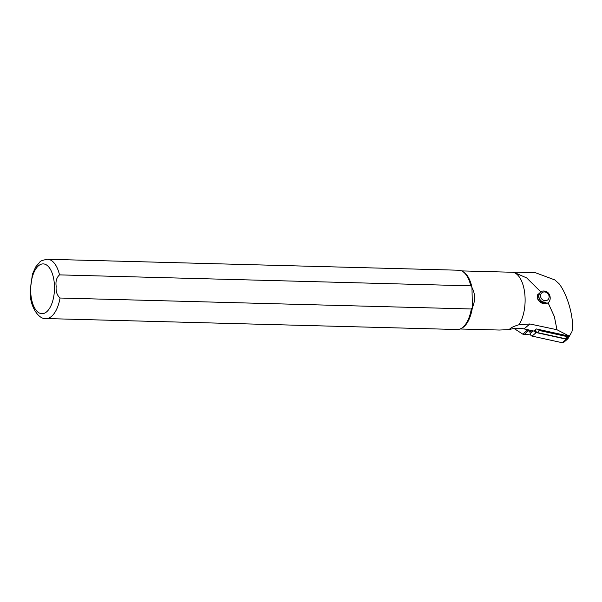 <?xml version="1.0" encoding="UTF-8"?>
<svg xmlns="http://www.w3.org/2000/svg" width="602" height="602" viewBox="0 0 602 602"><rect width="100%" height="100%" fill="white"/><g stroke="black" fill="none" stroke-linecap="round" stroke-linejoin="round"><path stroke-width="0.9" d="M536.149 331.589L535.539 330.784M536.54 332.191L536.247 332.123A1.422 1.249 -130.5 0 1 535.238 329.949M568.243 337.195A1.896 1.663 -130.5 0 1 566.392 339.204L536.209 332.567A1.896 1.663 -130.5 0 1 534.599 330.498M567.776 338.888L563.638 342.418A1.896 1.663 -130.5 0 1 562.253 342.734L532.07 336.097A1.896 1.663 -130.5 0 1 530.776 333.117L532.552 330.784M567.867 337.519A1.422 1.249 -130.5 0 1 566.429 338.76L566.136 338.7M546.104 292.331A4.628 4.056 49.5 0 0 540.724 294.491A4.628 4.056 49.5 0 0 543.561 300.315A4.628 4.056 49.5 0 0 548.941 298.156A4.628 4.056 49.5 0 0 546.104 292.331M538.835 296.071C539.317 291.804 541.687 290.232 545.946 291.36C551.507 293.505 551.838 302.964 545.675 303.649C541.943 304.454 537.225 300.691 537.217 296.756L537.496 294.852L539.497 293.212C537.706 296.718 538.752 299.623 542.635 301.926L546.112 302.257A5.93 5.2 49.5 0 1 542.718 301.85A5.93 5.2 49.5 0 1 538.835 296.071M537.496 294.852C537.15 297.207 537.646 299.141 539.001 300.669L542.364 302.497L546.112 302.257M539.001 300.669A6.998 6.133 49.5 0 0 542.033 303.107A6.998 6.133 49.5 0 0 545.675 303.649M569.921 335.141A2.37 2.077 -130.5 0 1 567.551 336.706L539.746 330.596A2.37 2.077 -130.5 0 1 538.053 329.309M540.054 329.745L537.42 332.582A2.37 2.077 -130.5 0 1 535.426 329.791M511.008 272.217A29.295 13.996 91.5 0 1 511.354 272.142L535.11 272.593L554.773 279.9L559.062 283.738C567.882 294.89 574.707 320.43 571.9 331.777L569.913 335.148L568.604 335.781L556.97 329.73L529.85 323.966L518.909 324.771C513.258 326.465 510.067 328.082 509.345 329.633L499.351 330.039L460.078 328.993M509.345 329.633A30.837 27.03 -130.5 0 1 524.056 328.91L533.914 331.077L536.412 328.948L568.025 335.893A1.896 1.663 49.5 0 0 569.409 335.577L569.913 335.148M56.174 286.356C55.467 281.33 56.58 277.499 59.523 274.881L470.802 285.845L471.96 287.478C475.309 293.964 475.46 300.609 472.412 307.411A29.054 13.884 91.5 0 1 461.922 328.09L460.861 328.639A29.648 14.17 91.5 0 1 457.242 329.512L45.955 318.548A29.648 14.17 91.5 0 0 60.042 298.02C56.994 295.251 55.7 291.368 56.174 286.356M548.023 302.633L554.382 316.629L556.97 329.73M513.182 272.006L526.705 277.936L540.709 291.797M461.621 270.9L511.993 272.247A29.054 13.884 91.5 0 1 524.635 292.474A29.054 13.884 91.5 0 1 518.909 324.771M59.523 274.881A29.648 14.17 91.5 0 0 47.535 259.266L458.822 270.23A29.648 14.17 91.5 0 1 462.389 271.299L463.42 271.901A29.054 13.884 91.5 0 1 471.96 287.478L472.412 307.411L471.328 308.984A29.648 14.17 91.5 0 1 460.861 328.639M471.328 308.984L60.042 298.02M462.389 271.299A29.648 14.17 91.5 0 1 470.802 285.845M537.42 332.582L565.225 338.693A2.37 2.077 49.5 0 0 566.956 338.301L569.281 336.315M514.07 328.496L522.754 334.118A2.37 2.077 49.5 0 0 524.139 334.509L530.46 334.11M531.634 331.995L529.06 332.011L531.807 330.618M530.023 331.521L529.06 332.011M536.209 332.567L532.07 336.097M533.319 330.95L530.776 333.117M566.392 339.204L562.253 342.734M30.679 291.037A24.908 11.905 91.5 0 1 42.02 264A24.908 11.905 91.5 0 1 54.481 286.552A24.908 11.905 91.5 0 1 43.141 313.597A24.908 11.905 91.5 0 1 30.679 291.037M529.85 323.966L524.056 328.91M567.859 335.863L565.225 338.693M529.331 330.077L524.139 334.509M527.864 329.753L522.754 334.118M47.535 259.266C42.772 260.102 40.199 261.042 39.807 262.103L35.676 266.964L32.41 274.241L30.1 291.255C29.724 306.681 38.784 319.639 45.955 318.548"/></g></svg>
